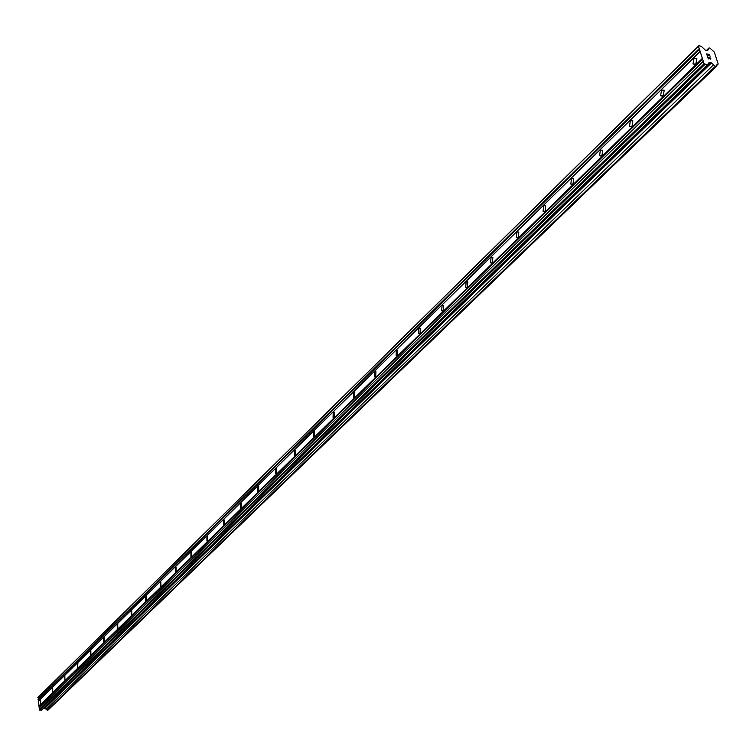 <?xml version="1.0" encoding="UTF-8"?>
<svg xmlns="http://www.w3.org/2000/svg" width="756" height="756" viewBox="0 0 756 756"><rect width="100%" height="100%" fill="white"/><g stroke="black" fill="none" stroke-linecap="round" stroke-linejoin="round"><path stroke-width="1.13" d="M40.569 699.527L40.682 703.685L40.569 699.527M52.551 687.771L52.655 691.976L52.551 687.771M64.827 675.722L64.931 679.965L64.827 675.722M77.414 663.362L77.896 663.229L77.518 667.652L77.414 663.362M90.333 650.689L90.833 650.557L90.928 654.894L90.427 655.027L90.333 650.689M103.581 637.686L104.111 637.554L104.196 641.929L103.676 642.071L103.581 637.686M117.18 624.343L117.738 624.201L117.813 628.633L117.265 628.775L117.18 624.343M131.138 610.65L131.724 610.498L131.799 614.978L131.213 615.119L131.138 610.65M145.473 596.578L146.088 596.427L146.154 600.954L145.539 601.096L145.473 596.578M160.196 582.12L160.848 581.969L160.915 586.543L160.263 586.694L160.196 582.12M175.335 567.265L176.025 567.113L176.072 571.734L175.392 571.886L175.335 567.265M190.899 551.993L191.627 551.833L191.665 556.501L190.937 556.662L190.899 551.993M206.908 536.278L207.683 536.117L207.702 540.842L206.936 541.003L206.908 536.278M223.379 520.119L224.201 519.948L224.201 524.721L223.389 524.891L223.379 520.119M240.342 503.477L241.202 503.307L241.192 508.136L240.332 508.297L240.342 503.477M257.805 486.335L258.713 486.174L258.684 491.05L257.777 491.211L257.805 486.335M275.798 468.682L276.762 468.512L276.705 473.445L275.742 473.606L275.798 468.682M294.339 450.481L295.369 450.311L295.294 455.292L294.264 455.462L294.339 450.481M313.466 431.714L314.562 431.544L314.449 436.581L313.362 436.741L313.466 431.714M333.198 412.341L334.36 412.181L334.218 417.265L333.065 417.425L333.198 412.341M353.562 392.355L354.8 392.194L354.63 397.335L353.402 397.495L353.562 392.355M374.598 371.706L375.921 371.555L375.713 376.743L374.4 376.894L374.598 371.706M396.342 350.378L397.741 350.236L397.495 355.471L396.097 355.613L396.342 350.378M418.815 328.321L420.308 328.189L420.015 333.472L418.522 333.613L418.815 328.321M442.062 305.509L443.659 305.377L443.309 310.716L441.721 310.848L442.062 305.509M466.121 281.894L467.822 281.78L467.425 287.167L465.734 287.28L466.121 281.894M491.05 257.427L492.865 257.333L492.411 262.767L490.606 262.861L491.05 257.427M516.877 232.083L518.814 232.007L518.295 237.478L516.367 237.564L516.877 232.083M543.658 205.793L545.728 205.745L545.142 211.255L543.082 211.311L543.658 205.793M571.46 178.52L573.672 178.492L573.01 184.048L570.808 184.077L571.46 178.52M600.321 150.189L602.683 150.189L601.946 155.783L599.593 155.783L600.321 150.189M630.324 120.752L632.838 120.79L632.016 126.413L629.502 126.375L630.324 120.752M661.519 90.134L664.203 90.21L663.286 95.87L660.612 95.795L661.519 90.134M693.989 58.269L696.852 58.392L695.841 64.071L692.987 63.958L693.989 58.269M709.355 54.678L708.183 54.432L709.355 54.687L710.073 56.303L709.487 54.517L710.073 56.303M708.466 55.301L706.813 54.148L707.985 54.394M706.813 54.148L707.323 55.736L706.813 54.158M707.323 55.736L706.548 53.903L709.487 54.517L706.548 53.903M709.723 57.39L710.659 58.675M710.668 58.146L710.857 58.732L710.659 58.146M710.716 59.129L707.805 57.22L709.166 58.401M707.805 57.22L708.353 58.911L707.805 57.229M708.353 58.911L707.474 56.747L710.612 58.921L707.465 56.747M707.2 50.227L708.041 50.047L709.024 47.902L709.969 48.11L714.316 52.126L718.2 64.043L717.009 64.562L716.027 66.736L710.923 62.578L709.345 62.257L707.257 64.931L704.082 63.702L698.449 46.258L698.846 45.757L701.218 46.258L705.442 50.227L706.888 50.529M698.846 45.757L38.169 697.278L39.369 709.799L41.561 710.234L707.257 64.931M43.942 707.928L47.874 710.243L716.027 66.736M702.362 58.382L38.887 706.123M700.15 51.531L38.273 701.37M702.891 58.883L39.218 706.416M703.571 60.962L39.397 707.852M703.307 61.302L39.151 708.145M704.082 63.702L39.369 709.799M704.875 64.449L39.851 710.234M710.923 62.578L44.68 707.928M711.358 63.041L44.925 708.211M713.39 64.95L46.163 709.317M715.082 66.537L47.193 710.243M717.85 64.383L716.792 65.394M709.024 47.902L706.435 50.435M708.192 48.96L706.643 50.482M660.621 95.795L662.851 96.22M629.521 126.384L631.591 126.753M698.449 46.258L37.8 697.712M699.215 48.63L38.017 699.357M699.744 49.131L38.339 699.65M700.415 51.2L38.518 701.086M692.987 63.958L695.378 64.449M599.593 155.783L601.53 156.114M570.808 184.077L572.604 184.36M543.082 211.311L544.755 211.567M516.367 237.564L517.917 237.781M490.606 262.861L492.033 263.06M465.734 287.28L467.066 287.441M441.721 310.848L442.959 310.99M418.522 333.613L419.665 333.736M396.097 355.613L397.155 355.726M374.4 376.894L375.382 376.989M353.402 397.495L354.309 397.571M333.065 417.425L333.906 417.501M313.362 436.741L314.146 436.798M294.264 455.462L294.991 455.509M275.742 473.606L276.412 473.653M257.777 491.211L258.401 491.249M240.332 508.297L240.909 508.334M223.389 524.891L223.927 524.919M206.936 541.003L207.437 541.022M190.937 556.662L191.41 556.681"/></g></svg>
